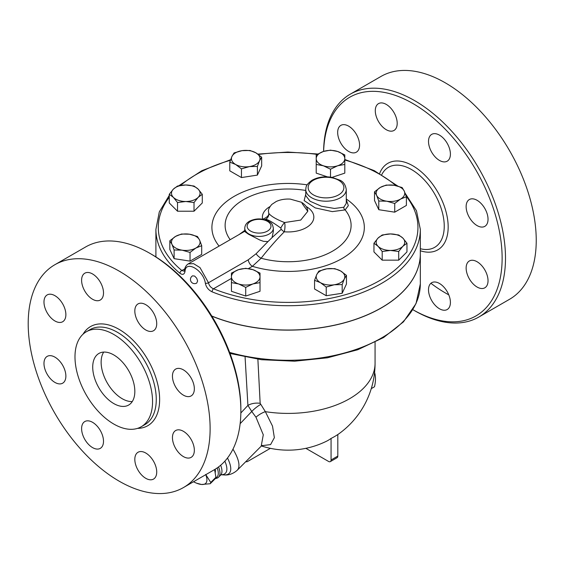 <?xml version="1.0" encoding="UTF-8"?>
<svg xmlns="http://www.w3.org/2000/svg" width="564" height="564" viewBox="0 0 564 564"><rect width="100%" height="100%" fill="white"/><g stroke="black" fill="none" stroke-linecap="round" stroke-linejoin="round"><path stroke-width="0.85" d="M323.63 151.392A126.258 72.897 60 0 1 412.848 103.494A126.258 72.897 60 0 1 502.129 258.122A126.258 72.897 60 0 1 412.855 309.671L414.533 310.644A128.641 74.272 -120 0 0 478.857 317.01A128.641 74.272 -120 0 0 498.569 213.925A128.641 74.272 -120 0 0 414.533 100.575A128.641 74.272 -120 0 0 350.216 94.202A128.641 74.272 -120 0 0 323.588 151.406M378.5 103.635A15.482 8.939 60 0 1 393.989 112.574A15.482 8.939 60 0 1 393.989 130.46A15.482 8.939 60 0 1 378.5 121.521A15.482 8.939 60 0 1 378.5 103.635M337.667 132.448A15.482 8.939 60 0 1 340.875 125.363A15.482 8.939 60 0 1 352.803 129.508A15.482 8.939 60 0 1 359.564 145.096A15.482 8.939 60 0 1 356.356 152.181A15.482 8.939 60 0 1 344.428 148.036A15.482 8.939 60 0 1 337.667 132.448M447.203 309.523A15.482 8.939 60 0 1 431.714 300.584A15.482 8.939 60 0 1 431.714 282.705A15.482 8.939 60 0 1 447.203 291.644A15.482 8.939 60 0 1 447.203 309.523M488.036 280.71A15.482 8.939 60 0 1 484.829 287.802A15.482 8.939 60 0 1 472.893 283.65A15.482 8.939 60 0 1 466.139 268.069A15.482 8.939 60 0 1 469.34 260.977A15.482 8.939 60 0 1 481.275 265.129A15.482 8.939 60 0 1 488.036 280.71M484.829 208.476A15.482 8.939 60 0 1 484.829 226.354A15.482 8.939 60 0 1 469.34 217.415A15.482 8.939 60 0 1 469.34 199.536A15.482 8.939 60 0 1 484.829 208.476M439.455 135.127A15.482 8.939 60 0 1 449.571 148.769A15.482 8.939 60 0 1 447.203 161.177A15.482 8.939 60 0 1 439.455 160.416A15.482 8.939 60 0 1 429.345 146.767A15.482 8.939 60 0 1 431.714 134.359A15.482 8.939 60 0 1 439.455 135.127M350.216 94.202L380.961 76.457A128.641 74.272 60 0 1 445.278 82.823A128.641 74.272 60 0 1 529.314 196.18A128.641 74.272 60 0 1 509.602 299.258L478.857 317.01M448.768 294.831A128.641 74.272 60 0 1 430.91 283.276M113.773 403.563A29.779 17.195 60 0 1 94.322 377.33A29.779 17.195 60 0 1 98.883 353.466A29.779 17.195 60 0 1 128.662 370.654A29.779 17.195 60 0 1 128.662 405.044A29.779 17.195 60 0 1 113.773 403.563M103.698 352.084A29.779 17.195 -120 0 0 122.191 398.706A29.779 17.195 -120 0 0 132.265 401.554M54.842 264.735L85.587 246.99A128.641 74.272 60 0 1 149.904 253.356L149.904 253.356A128.641 74.272 60 0 1 240.863 410.909A128.641 74.272 60 0 1 214.221 469.798L183.483 487.543A128.641 74.272 60 0 1 54.842 413.278A128.641 74.272 60 0 1 54.842 264.735A128.641 74.272 60 0 1 119.159 271.108A128.641 74.272 60 0 1 203.202 384.465A128.641 74.272 60 0 1 183.483 487.543M151.589 254.329L149.904 253.356L151.589 254.329A126.258 72.897 -120 0 1 240.863 408.963L240.863 410.909M113.773 334.466A54.849 31.669 60 0 1 149.601 382.801A54.849 31.669 60 0 1 141.197 426.758A54.849 31.669 60 0 1 86.348 395.089A54.849 31.669 60 0 1 86.348 331.752A54.849 31.669 60 0 1 113.773 334.466M145.766 329.975A15.482 8.939 60 0 1 135.656 316.326A15.482 8.939 60 0 1 138.025 303.918A15.482 8.939 60 0 1 145.766 304.687A15.482 8.939 60 0 1 155.883 318.329A15.482 8.939 60 0 1 153.514 330.737A15.482 8.939 60 0 1 145.766 329.975M175.651 386.974A15.482 8.939 60 0 1 175.651 369.096A15.482 8.939 60 0 1 191.14 378.035A15.482 8.939 60 0 1 191.14 395.914A15.482 8.939 60 0 1 175.651 386.974M172.45 437.629A15.482 8.939 60 0 1 175.658 430.536A15.482 8.939 60 0 1 187.586 434.689A15.482 8.939 60 0 1 194.347 450.269A15.482 8.939 60 0 1 191.14 457.362A15.482 8.939 60 0 1 179.204 453.209A15.482 8.939 60 0 1 172.45 437.629M138.025 452.265A15.482 8.939 60 0 1 153.514 461.204A15.482 8.939 60 0 1 153.514 479.083A15.482 8.939 60 0 1 138.025 470.143A15.482 8.939 60 0 1 138.025 452.265M92.552 422.309A15.482 8.939 60 0 1 102.669 435.951A15.482 8.939 60 0 1 100.3 448.359A15.482 8.939 60 0 1 92.552 447.597A15.482 8.939 60 0 1 82.443 433.949A15.482 8.939 60 0 1 84.811 421.541A15.482 8.939 60 0 1 92.552 422.309M62.667 365.31A15.482 8.939 60 0 1 62.667 383.189A15.482 8.939 60 0 1 47.186 374.249A15.482 8.939 60 0 1 47.186 356.37A15.482 8.939 60 0 1 62.667 365.31M65.875 314.656A15.482 8.939 60 0 1 62.667 321.741A15.482 8.939 60 0 1 50.739 317.595A15.482 8.939 60 0 1 43.978 302.008A15.482 8.939 60 0 1 47.186 294.923A15.482 8.939 60 0 1 59.121 299.068A15.482 8.939 60 0 1 65.875 314.656M100.3 300.02A15.482 8.939 60 0 1 84.811 291.08A15.482 8.939 60 0 1 84.811 273.195A15.482 8.939 60 0 1 100.3 282.134A15.482 8.939 60 0 1 100.3 300.02M305.766 194.277L304.13 200.594L315.241 207.904L332.295 211.613L345.133 209.914A2.383 2.052 62.5 0 1 343.836 207.235L334.473 208.454L321.466 206.255L310.144 201.27L305.766 195.687L305.766 189.511A20.248 11.689 0 0 0 311.695 197.781A20.248 11.689 0 0 0 333.761 200.312A20.248 11.689 0 0 0 346.268 189.511C345.45 184.717 343.335 181.608 339.909 180.191L332.083 177.378C324.568 176.102 317.884 177.061 312.04 180.247C305.258 185.154 306.125 187.326 305.766 189.511M346.268 189.511L346.268 203.329L343.836 207.235M248.435 268.598L252.397 266.307L261.125 258.234A62.992 36.371 180 0 0 332.577 251.135A62.992 36.371 180 0 0 345.133 209.914L348.333 205.627L346.268 199.79M244.762 230.436L239.016 234.589M244.762 228.173A14.29 8.256 0 0 0 248.95 234.004A14.29 8.256 0 0 0 272.067 231.592A14.29 8.256 0 0 0 273.35 228.173C272.038 221.934 270.657 223.175 268.556 221.18C262.288 218.19 255.986 218.169 249.662 221.116C246.588 222.794 244.952 225.142 244.762 228.173L244.783 231.55L248.505 234.229L259.835 240.024L263.487 241.336L267.985 241.582L256.105 253.737A5.957 2.27 39.7 0 0 261.125 258.234C268.824 248.435 276.55 239.622 284.319 231.79A5.957 3.384 46.7 0 1 281.239 229.273L272.067 237.578L273.35 231.374M371.267 388.631L374.489 386.77C375.807 381.144 375.807 376.28 374.489 372.177M205.698 474.465L210.753 482.46A33.354 11.372 44.9 0 1 210.224 483.729L215.385 478.54A33.354 11.372 -135.1 0 0 215.913 477.271L214.602 469.579M210.224 483.729L201.496 484.476A29.779 10.159 -135.1 0 0 205.775 474.669M201.496 484.476L196.554 483.172A29.779 10.159 -135.1 0 0 201.496 484.476M193.515 481.755A29.779 10.159 -135.1 0 0 196.554 483.172M215.913 477.271L210.753 482.46M215.229 469.199A29.483 10.053 44.9 0 1 215.251 472.406M169.27 195.391L159.309 211.874L155.904 229.386A132.216 76.33 0 0 0 179.93 273.265A2.383 1.593 -50.6 0 1 181.876 270.53A129.833 74.956 180 0 1 169.27 197.266M406.277 196.385A129.833 74.956 180 0 1 371.034 285.116A129.833 74.956 180 0 1 213.481 288.775A2.383 1.121 112.1 0 0 212.113 291.849A132.216 76.33 0 0 0 349.074 297.122A132.216 76.33 0 0 0 420.328 229.386L416.465 210.753L405.206 193.36M184.202 271.199L181.876 270.53L184.788 268.852M179.93 273.265C182.616 275.147 184.315 274.541 185.02 271.439C185.521 259.68 203.59 270.163 205.345 283.177C206.149 287.147 208.405 290.037 212.113 291.849M231.43 278.412L213.481 288.775C210.739 287.584 209.075 285.581 208.497 282.754L200.008 267.625L193.586 263.649L188.249 263.896C186.106 265.27 184.858 267.392 184.513 270.262L184.224 271.185M346.268 199A76.21 43.999 0 0 1 347.473 255.034A76.21 43.999 0 0 1 252.397 266.307A5.957 3.44 60 0 1 248.238 259.814L208.497 282.754A2.383 1.163 171.8 0 1 205.345 283.177M261.668 157.208L259.532 160.768L257.396 166.408L249.422 166.599L241.455 168.876L235.618 164.462A14.29 8.256 0 0 0 249.422 166.599A14.29 8.256 0 0 0 259.532 160.768A14.29 8.256 0 0 0 255.83 152.795L261.668 157.208L261.668 165.887L257.396 175.094L241.455 177.561L229.781 170.821L229.781 162.136L231.917 156.496A14.29 8.256 0 0 0 235.618 164.462L229.781 162.136M202.279 194.284L198.154 197.365L194.023 202.532L185.775 201.496A14.29 8.256 0 0 0 198.154 197.365A14.29 8.256 0 0 0 198.154 189.116L202.279 194.284L202.279 202.969L194.023 211.218L177.519 211.218L169.27 202.969L169.27 194.284L173.395 189.116A14.29 8.256 0 0 0 173.395 197.365A14.29 8.256 0 0 0 185.775 201.496L177.519 202.532L173.395 197.365L169.27 194.284M201.715 245.7L201.715 254.378L190.047 261.118L174.107 258.65L169.834 249.45L169.834 240.765L175.665 236.351L181.502 234.025L189.476 234.215L197.442 236.492L199.578 240.052L201.715 245.7L195.884 248.026L190.047 252.439L182.073 250.162A14.29 8.256 0 0 0 195.884 248.026A14.29 8.256 0 0 0 199.578 240.052A14.29 8.256 0 0 0 189.476 234.215A14.29 8.256 0 0 0 175.665 236.351A14.29 8.256 0 0 0 171.971 244.325A14.29 8.256 0 0 0 182.073 250.162L174.107 249.972L171.971 244.325L169.834 240.765M260.018 281.76L260.018 282.606L252.869 283.946A14.29 8.256 0 0 0 260.018 276.804L260.018 291.292L245.721 296.058L231.43 291.292L231.43 281.76M346.451 275.38L346.451 284.059L342.179 293.266L326.232 295.733L314.564 288.994L314.564 280.308L316.7 274.668L318.836 271.108L326.81 268.831L334.776 268.64L340.614 270.967L346.451 275.38L344.315 278.94A14.29 8.256 0 0 0 340.614 270.967A14.29 8.256 0 0 0 326.81 268.831A14.29 8.256 0 0 0 316.7 274.668A14.29 8.256 0 0 0 320.401 282.634L314.564 280.308M406.961 243.232L402.837 246.313A14.29 8.256 0 0 0 402.837 238.064L406.961 243.232L406.961 251.918L398.706 260.166L382.202 260.166L373.953 251.918L373.953 243.232L378.077 238.064L382.202 234.976L390.457 233.94L398.706 234.976L402.837 238.064A14.29 8.256 0 0 0 390.457 233.94A14.29 8.256 0 0 0 378.077 238.064A14.29 8.256 0 0 0 378.077 246.313L373.953 243.232M406.397 196.751L400.56 199.078L394.729 203.484L386.756 201.214L378.782 201.024L376.646 195.377A14.29 8.256 0 0 0 386.756 201.214A14.29 8.256 0 0 0 400.56 199.078A14.29 8.256 0 0 0 404.261 191.104A14.29 8.256 0 0 0 394.158 185.267L402.125 187.544L404.261 191.104L406.397 196.751L406.397 205.43L394.729 212.17L378.782 209.702L374.51 200.502L374.51 191.816L380.347 187.403L386.185 185.077L394.158 185.267A14.29 8.256 0 0 0 380.347 187.403A14.29 8.256 0 0 0 376.646 195.377L374.51 191.816M327.381 176.842L316.214 173.12L316.214 154.91L323.362 151.483A14.29 8.256 0 0 0 316.214 158.632A14.29 8.256 0 0 0 323.362 165.774L316.214 164.434L316.214 163.588M344.801 163.588L344.801 164.434L337.653 165.774L330.504 169.2L323.362 165.774A14.29 8.256 0 0 0 337.653 165.774A14.29 8.256 0 0 0 344.801 158.632L344.801 173.12L332.041 177.371M420.328 229.386L420.328 253.701A132.216 76.33 180 0 1 349.074 321.431A132.216 76.33 180 0 1 212.113 316.157A132.216 76.33 180 0 1 211.768 316.016M155.904 256.944L155.904 253.8A132.216 76.33 180 0 0 156.017 257.015A132.216 76.33 180 0 1 155.904 253.701L155.904 229.386M192.578 275.838L194.629 276.064L196.737 278.263L197.619 280.95L196.744 283.058A4.167 4.167 0 0 1 191.02 281.556A4.167 4.167 0 0 1 192.578 275.838M330.504 150.144L337.653 151.483A14.29 8.256 0 0 0 323.362 151.483L330.504 150.144M337.653 151.483L344.801 154.91L344.801 158.632A14.29 8.256 0 0 0 337.653 151.483M390.457 250.444L382.202 251.481L378.077 246.313A14.29 8.256 0 0 0 390.457 250.444A14.29 8.256 0 0 0 402.837 246.313L398.706 251.481L390.457 250.444M342.179 284.58L334.205 284.771A14.29 8.256 0 0 0 344.315 278.94L342.179 284.58L342.179 293.266M334.205 284.771L326.232 287.048L320.401 282.634A14.29 8.256 0 0 0 334.205 284.771M252.869 269.655L260.018 273.082L260.018 276.804A14.29 8.256 0 0 0 252.869 269.655A14.29 8.256 0 0 0 238.579 269.655L245.721 268.316L252.869 269.655M245.721 287.372L238.579 283.946A14.29 8.256 0 0 0 252.869 283.946L245.721 287.372L245.721 296.058M231.43 276.804L231.43 273.082L238.579 269.655A14.29 8.256 0 0 0 231.43 276.804A14.29 8.256 0 0 0 238.579 283.946L231.43 282.606L231.43 276.804M185.775 184.992L194.023 186.028L198.154 189.116A14.29 8.256 0 0 0 185.775 184.992A14.29 8.256 0 0 0 173.395 189.116L177.519 186.028L185.775 184.992M330.504 177.124L330.504 169.2M394.729 212.17L394.729 203.484M378.782 209.702L378.782 201.024M382.202 260.166L382.202 251.481M398.706 260.166L398.706 251.481M326.232 295.733L326.232 287.048M194.023 211.218L194.023 202.532M190.047 261.118L190.047 252.439M174.107 258.65L174.107 249.972M177.519 211.218L177.519 202.532M234.053 152.936L242.026 150.658A14.29 8.256 0 0 0 231.917 156.496L234.053 152.936M242.026 150.658L249.993 150.468L255.83 152.795A14.29 8.256 0 0 0 242.026 150.658M257.396 175.094L257.396 166.408M241.455 177.561L241.455 168.876M420.328 253.751A132.216 76.33 180 0 1 420.328 253.8A132.216 76.33 180 0 1 348.933 321.572A132.216 76.33 180 0 1 211.852 316.15M264.735 219.741L265.63 219.29A5.957 5.887 90.4 0 0 268.781 213.425C268.986 215.511 266.955 217.471 262.676 219.297M256.105 253.737L248.238 259.814M267.985 241.582L272.067 237.578M306.287 206.593A25.718 14.847 0 0 1 311.088 223.781A25.718 14.847 0 0 1 284.319 231.79C285.109 227.955 285.194 224.867 284.58 222.54A5.957 1.22 -55.6 0 0 280.794 228.046L281.239 229.273M307.768 211.324L300.739 220.073L284.58 222.54C276.572 219.466 271.305 216.428 268.781 213.425L268.464 211.324C268.175 209.695 269.282 207.39 271.785 204.422L276.205 201.503C280.4 199.6 285.088 198.803 290.277 199.113L301.521 202.279C305.674 204.972 307.761 207.989 307.768 211.324L302.015 203.357M265.63 219.29C268.041 219.558 273.096 222.477 280.794 228.046M261.795 445.694L270.593 444.587L274.358 437.692L272.511 426.102L265.348 411.657L260.159 403.316L257.882 359.247M215.406 478.505A34.545 11.781 -135.1 0 0 218.599 477.151A34.545 11.781 -135.1 0 0 218.564 466.929M217.189 467.923A33.354 11.372 44.9 0 1 215.674 477.976M240.144 423.67L251.756 411.473L255.964 417.212L263.282 434.809L261.195 446.173L237.261 470.221A42.878 14.622 -135.1 0 0 232.96 449.17M270.382 448.331L247.688 461.43A3.574 2.066 -60 0 1 245.904 461.613A3.574 2.066 -60 0 1 245.862 461.585L245.904 461.613M305.85 448.331L328.544 461.43A3.574 2.066 60 0 0 330.328 461.613L337.068 457.721A3.574 2.066 -120 0 0 337.808 456.086L337.808 434.527A57.175 33.008 120 0 1 331.068 438.418L331.068 459.977A3.574 2.066 60 0 1 330.328 461.613M255.964 417.212A11.914 4.632 147.9 0 1 265.348 411.657A86.948 50.203 0 0 0 375.067 363.209L375.067 342.292M261.428 445.962A86.948 86.948 0 0 0 326.436 441.259A86.821 50.125 -120 0 0 331.068 438.418M245.086 357.097L247.913 405.424A11.914 6.705 176.6 0 1 260.159 403.316M240.849 412.961L247.913 405.424L251.756 411.473A11.914 3.123 139.5 0 1 260.589 404.48M420.328 250.761A49.956 28.842 -120 0 0 447.971 222.519A49.956 28.842 -120 0 0 412.848 165.795A49.956 28.842 -120 0 0 379.65 173.486M381.743 174.685A46.213 26.684 60 0 1 411.565 169.588A46.213 26.684 60 0 1 443.946 220.912A46.213 26.684 60 0 1 420.328 248.731M86.348 331.752L90.05 329.609A54.849 31.669 60 0 1 117.474 332.33A54.849 31.669 60 0 1 153.309 380.658A54.849 31.669 60 0 1 144.906 424.614L141.197 426.758M137.475 428.386A57.232 33.043 -120 0 0 158.519 387.99A57.232 33.043 -120 0 0 119.159 329.411A57.232 33.043 -120 0 0 83.07 334.156M307.133 184.837A76.21 43.999 0 0 0 229.47 199.346A76.21 43.999 0 0 0 219.093 246.094M230.197 239.679A62.992 36.371 180 0 1 240.976 201.249A62.992 36.371 180 0 1 305.766 190.463M269.944 206.593A25.718 14.847 0 0 0 262.648 219.199M180.607 185.415A129.833 74.956 180 0 1 230.401 160.296M258.375 154.48A129.833 74.956 180 0 1 317.109 154.374M344.801 160.007A129.833 74.956 180 0 1 395.808 185.57M185.02 271.439A2.383 1.6 -172.3 0 1 184.513 270.262M250.635 231.085A11.914 6.874 180 0 1 255.971 219.579A11.914 6.874 180 0 1 270.565 228.004A11.914 6.874 180 0 1 250.635 231.085M313.38 194.862A17.865 10.314 180 0 1 321.388 177.604A17.865 10.314 180 0 1 343.272 190.237A17.865 10.314 180 0 1 313.38 194.862M230.02 353.459L261.513 359.712L294.69 361.193L327.451 357.802L357.724 349.75L383.598 337.54L403.45 321.868L416.006 303.629L420.328 283.946A132.216 76.33 180 0 1 229.626 352.401M220.665 465.244A34.545 11.781 44.9 0 1 220.587 475.156L218.599 477.151M221.166 474.74A36.632 12.493 -135.1 0 0 224.86 461.169M227.489 458.017A39.388 13.437 44.9 0 1 223.866 474.93C225.734 475.057 231.275 475.544 237.261 470.221M337.808 456.086L331.068 459.977M397.754 186.049L374.32 170.666L344.801 159.478M317.765 154.007L287.795 152.047L257.847 154.092M230.613 159.704L201.813 170.716L178.837 185.739M244.762 231.268L188.277 263.882M273.35 231.444L273.35 228.173M420.328 283.946L420.328 253.8M221.292 474.691L220.587 475.156M221.123 474.761L223.866 474.93M262.422 445.398L261.195 446.173M337.808 434.562A86.948 86.948 0 0 0 375.067 363.209"/></g></svg>
